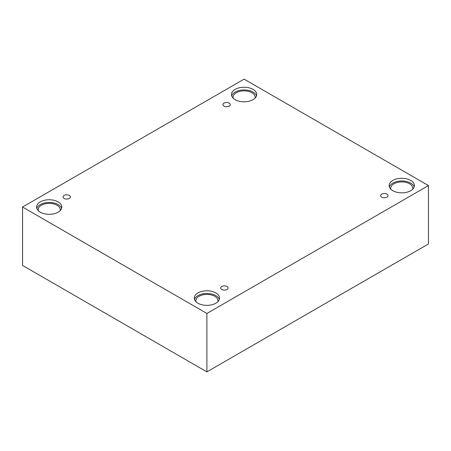 <?xml version="1.0" encoding="UTF-8"?>
<svg xmlns="http://www.w3.org/2000/svg" width="451" height="451" viewBox="0 0 451 451"><rect width="100%" height="100%" fill="white"/><g stroke="black" fill="none" stroke-linecap="round" stroke-linejoin="round"><path stroke-width="0.68" d="M206.902 371.872L428.45 243.968L428.45 185.564L244.098 79.128L22.55 207.032L22.55 265.436L206.902 371.872L206.902 313.468L428.45 185.564M224.012 103.11A3.681 2.125 180 0 1 228.026 102.648A3.681 2.125 180 0 1 230.298 104.615A3.681 2.125 180 0 1 226.616 106.74A3.681 2.125 180 0 1 222.935 104.615A3.681 2.125 180 0 1 224.012 103.11M22.55 207.032L206.902 313.468M64.093 195.441A3.681 2.125 180 0 1 68.107 194.979A3.681 2.125 180 0 1 70.379 196.94A3.681 2.125 180 0 1 66.697 199.066A3.681 2.125 180 0 1 63.016 196.94A3.681 2.125 180 0 1 64.093 195.441M221.779 286.481A3.681 2.125 180 0 1 225.793 286.019A3.681 2.125 180 0 1 228.065 287.98A3.681 2.125 180 0 1 224.384 290.106A3.681 2.125 180 0 1 220.702 287.98A3.681 2.125 180 0 1 221.779 286.481M381.704 194.15A3.681 2.125 180 0 1 385.712 193.688A3.681 2.125 180 0 1 387.984 195.655A3.681 2.125 180 0 1 384.303 197.78A3.681 2.125 180 0 1 380.621 195.655A3.681 2.125 180 0 1 381.704 194.15M40.291 201.879A12.622 7.289 180 0 1 54.047 200.3A12.622 7.289 180 0 1 61.838 207.032A12.622 7.289 180 0 1 49.215 214.321A12.622 7.289 180 0 1 36.593 207.032A12.622 7.289 180 0 1 40.291 201.879M235.168 89.366A12.622 7.289 180 0 1 248.924 87.787A12.622 7.289 180 0 1 256.72 94.518A12.622 7.289 180 0 1 244.098 101.808A12.622 7.289 180 0 1 231.47 94.518A12.622 7.289 180 0 1 235.168 89.366M392.86 180.411A12.622 7.289 180 0 1 406.616 178.827A12.622 7.289 180 0 1 414.407 185.564A12.622 7.289 180 0 1 401.785 192.848A12.622 7.289 180 0 1 389.162 185.564A12.622 7.289 180 0 1 392.86 180.411M197.978 292.919A12.622 7.289 180 0 1 211.733 291.34A12.622 7.289 180 0 1 219.53 298.077A12.622 7.289 180 0 1 206.902 305.361A12.622 7.289 180 0 1 194.28 298.077A12.622 7.289 180 0 1 197.978 292.919M195.982 301.73A11.044 6.376 180 0 1 195.858 300.778A11.044 6.376 180 0 1 202.679 294.886A11.044 6.376 180 0 1 214.715 296.273A11.044 6.376 180 0 1 217.951 300.778A11.044 6.376 180 0 1 217.827 301.73M219.31 299.425A12.622 7.289 0 0 0 210.628 293.815A12.622 7.289 0 0 0 197.978 295.625A12.622 7.289 0 0 0 194.499 299.425M390.859 189.217A11.044 6.376 180 0 1 390.741 188.27A11.044 6.376 180 0 1 397.557 182.373A11.044 6.376 180 0 1 409.593 183.76A11.044 6.376 180 0 1 412.828 188.27A11.044 6.376 180 0 1 412.704 189.217M414.187 186.917A12.622 7.289 0 0 0 405.505 181.302A12.622 7.289 0 0 0 392.86 183.112A12.622 7.289 0 0 0 389.382 186.917M233.173 98.177A11.044 6.376 180 0 1 233.049 97.224A11.044 6.376 180 0 1 239.87 91.333A11.044 6.376 180 0 1 251.906 92.72A11.044 6.376 180 0 1 255.142 97.224A11.044 6.376 180 0 1 255.018 98.177M256.501 95.871A12.622 7.289 0 0 0 247.819 90.262A12.622 7.289 0 0 0 235.168 92.072A12.622 7.289 0 0 0 231.69 95.871M38.296 210.685A11.044 6.376 180 0 1 38.172 209.738A11.044 6.376 180 0 1 44.987 203.846A11.044 6.376 180 0 1 57.023 205.228A11.044 6.376 180 0 1 60.259 209.738A11.044 6.376 180 0 1 60.141 210.685M61.618 208.385A12.622 7.289 0 0 0 52.936 202.775A12.622 7.289 0 0 0 40.291 204.585A12.622 7.289 0 0 0 36.813 208.385"/></g></svg>

